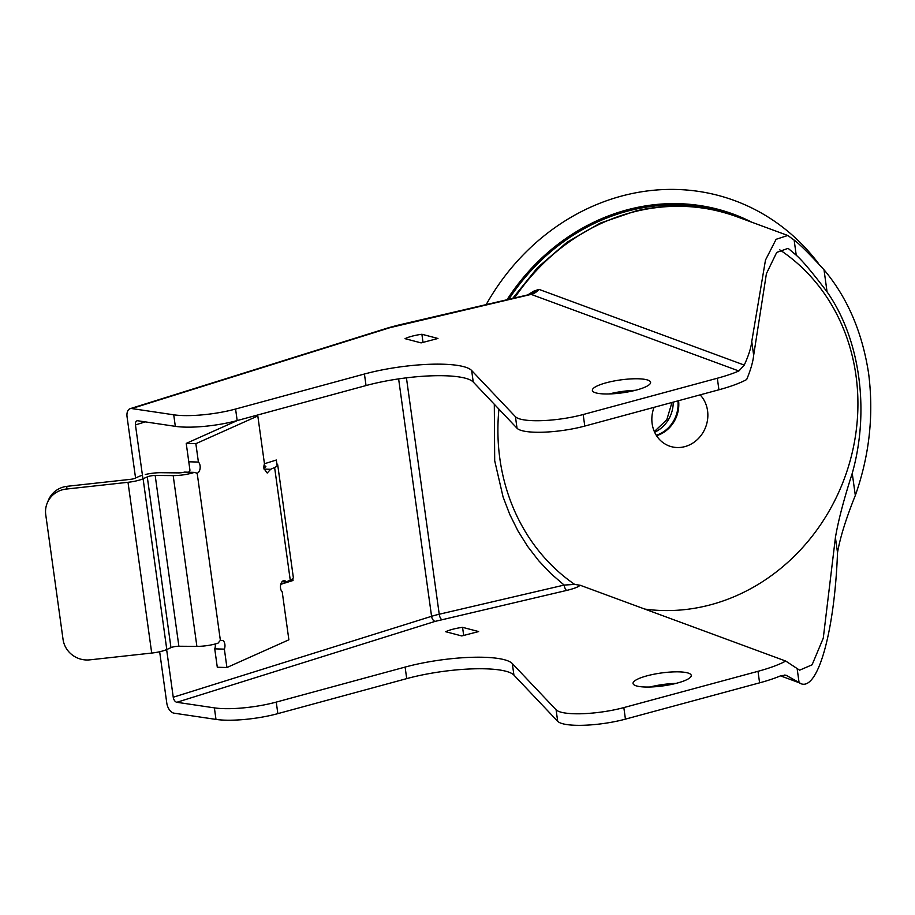 <?xml version="1.0" encoding="UTF-8"?>
<svg xmlns="http://www.w3.org/2000/svg" width="915" height="915" viewBox="0 0 915 915"><rect width="100%" height="100%" fill="white"/><g stroke="black" fill="none" stroke-linecap="round" stroke-linejoin="round"><path stroke-width="1.37" d="M237.351 420.523L186.225 443.398L195.856 443.684L257.813 415.959L264.469 463.882A5.97 3.534 91.7 0 0 263.955 468.606L267.214 473.032L270.623 469.292L274.614 467.508L290.249 580.121L286.258 581.906L281.992 581.78M215.231 643.977A5.97 3.534 -88.3 0 1 214.739 648.849L217.29 667.241L226.92 667.515L288.877 639.802L282.22 591.879A5.97 3.534 -88.3 0 1 280.539 588.139A5.97 3.534 -88.3 0 1 284.153 580.625A5.97 3.534 -88.3 0 1 286.258 581.906M145.279 474.519A16.722 3.706 172.1 0 1 160.914 472.7L178.494 472.883A5.97 1.327 -7.9 0 0 184.613 472.094L194.323 472.392A17.923 3.969 172.1 0 1 173.187 475.606L155.184 475.48A5.97 1.327 172.1 0 0 149.66 476.132A5.97 1.327 172.1 0 0 147.269 476.887L170.968 647.648L166.793 649.524A16.722 3.706 172.1 0 1 151.707 653.058L89.807 659.852A23.893 23.104 22.2 0 1 63.044 639.368L45.75 514.756A23.893 23.104 22.2 0 1 47.191 503.136A23.893 23.104 22.2 0 1 66.109 489.09L67.264 486.288L130.513 479.334A4.781 1.064 172.1 0 0 134.825 478.328L138.611 476.635A16.722 3.706 172.1 0 1 142.443 475.262M214.739 648.849L224.369 649.135A5.97 3.534 -88.3 0 0 223.191 640.672L220.366 640.328L218.022 643.154A17.923 3.969 172.1 0 1 196.885 646.367L178.883 646.242A5.97 1.327 -7.9 0 0 173.347 646.894A5.97 1.327 -7.9 0 0 170.968 647.648M263.875 467.725L264.995 467.222A4.781 1.064 172.1 0 0 265.876 466.456A4.781 1.064 172.1 0 0 265.293 466.055L263.978 465.689M186.225 443.398L189.954 470.241L188.707 472.22M188.776 461.789L198.406 462.064A5.97 3.534 -88.3 0 1 200.145 468.022A5.97 3.534 -88.3 0 1 197.457 473.112L196.451 473.318M220.366 640.328L197.171 473.215L194.323 472.392M195.856 443.684L198.406 462.064M257.813 415.959L254.507 415.868M264.035 469.098L270.623 469.292M224.369 649.135L226.92 667.515M166.793 649.524L143.095 478.751A16.722 3.706 172.1 0 1 128.008 482.297L66.109 489.09M143.095 478.751L147.269 476.887M276.856 463.859A16.722 3.706 172.1 0 1 277.703 464.809A16.722 3.706 172.1 0 1 274.614 467.508M277.703 464.809L293.326 577.422A16.722 3.706 172.1 0 1 290.249 580.121M47.191 503.136L48.346 500.322A23.893 23.104 22.2 0 1 67.264 486.288M700.135 394.868A30.664 27.633 -69.8 0 1 706.346 425.109A30.664 27.633 -69.8 0 1 683.962 446.84A30.664 27.633 -69.8 0 1 669.242 445.994A30.664 27.633 -69.8 0 1 654.053 407.324M498.938 409.154A198.269 178.619 110.2 0 0 499.865 458.724A198.269 178.619 110.2 0 0 574.677 584.41L580.247 585.28L785.733 661.053L799.619 670.18L812.097 664.805L823.271 638.155L835.418 537.54C838.312 520.475 843.927 499.075 852.242 473.341L855.319 495.438C846.02 518.588 840.084 537.654 837.511 552.66L835.418 537.54M644.801 609.081A195.901 176.492 110.2 0 0 705.259 606.119A195.901 176.492 110.2 0 0 853.42 447.218A195.901 176.492 110.2 0 0 779.603 249.726M584.776 426.07L583.175 414.529A45.395 10.054 172.1 0 1 578.108 415.799A45.395 10.054 172.1 0 1 515.431 416.702L471.648 370.506L473.249 382.047L517.032 428.243A45.395 10.054 -7.9 0 0 579.71 427.339A45.395 10.054 -7.9 0 0 584.776 426.07L718.927 389.779A78.839 17.465 -7.9 0 0 746.674 379.531C750.666 369.946 752.999 361.871 753.663 355.283L766.404 273.677L776.709 252.414L788.124 248.342L796.233 255.205C802.146 260.329 812.429 272.544 827.069 291.874C860.077 338.836 869.971 410.526 852.242 473.341M237.179 420.568L235.578 409.039A47.786 10.591 172.1 0 1 230.077 410.423A47.786 10.591 172.1 0 1 173.724 414.804L175.325 426.344A47.786 10.591 -7.9 0 0 231.678 421.964A47.786 10.591 -7.9 0 0 237.179 420.568L366.034 385.558A71.667 15.875 172.1 0 1 473.249 382.047M609.516 381.955A29.383 6.508 172.1 0 1 650.588 382.333A29.383 6.508 172.1 0 1 633.443 390.785A29.383 6.508 172.1 0 1 592.371 390.408A29.383 6.508 172.1 0 1 609.516 381.955M609.276 393.942A29.383 6.508 172.1 0 1 611.117 393.496A29.383 6.508 172.1 0 1 635.285 390.339M494.306 404.258L494.695 460.725L503.067 496.925L509.735 514.367L517.959 530.917L527.658 546.438L538.741 560.792L550.876 573.614L564.155 585.074L574.677 584.41M656.535 435.689A30.664 27.633 110.2 0 0 678.587 400.69M650.188 675.03A29.383 6.508 172.1 0 1 691.26 675.396A29.383 6.508 172.1 0 1 674.115 683.848A29.383 6.508 172.1 0 1 633.043 683.482A29.383 6.508 172.1 0 1 650.188 675.03M675.956 683.402A29.383 6.508 -7.9 0 0 651.789 686.559A29.383 6.508 -7.9 0 0 649.947 687.016M166.633 649.593L173.244 697.23A4.781 2.802 -107.4 0 0 176.847 702.285L214.385 707.867A47.786 10.591 -7.9 0 0 270.737 703.486A47.786 10.591 -7.9 0 0 276.25 702.102L405.105 667.081A71.667 15.875 172.1 0 1 512.32 663.569L556.091 709.777A45.395 10.054 -7.9 0 0 618.769 708.862A45.395 10.054 -7.9 0 0 623.836 707.592L757.997 671.313A78.839 17.465 -7.9 0 0 785.733 661.053M512.32 663.569L513.921 675.11L557.692 721.306A45.395 10.054 -7.9 0 0 620.37 720.402A45.395 10.054 -7.9 0 0 625.437 719.133L623.836 707.592M214.385 707.867L215.986 719.407A47.786 10.591 -7.9 0 0 272.338 715.027A47.786 10.591 -7.9 0 0 277.851 713.631L276.25 702.102M796.233 255.205L794.14 240.085C799.218 243.745 809.169 253.638 824.003 269.765C847.462 297.672 862.353 332.339 868.655 373.743C873.859 414.964 869.422 455.521 855.319 495.438M527.738 294.904L533.662 291.199L538.924 289.357L744.25 365.074L738.863 370.987A78.839 17.465 172.1 0 1 717.326 378.238L718.927 389.779M794.14 240.085L787.769 235.475L776.103 239.307L765.478 260.077L751.753 341.547C751.078 347.826 748.573 355.661 744.25 365.074M727.722 213.641A207.659 187.083 110.2 0 0 633.226 209.707A207.659 187.083 110.2 0 0 508.786 299.331M728.809 213.973A207.659 187.083 110.2 0 0 632.002 209.261A207.659 187.083 110.2 0 0 511.096 293.635M507.013 299.743A209.043 188.33 -69.8 0 1 511.211 293.475A209.043 188.33 -69.8 0 1 633.043 208.368A209.043 188.33 -69.8 0 1 751.833 222.231M818.227 263.165A222.185 200.168 110.2 0 0 627.964 194.46A222.185 200.168 110.2 0 0 486.174 304.615M145.233 421.872L135.454 424.937A4.781 2.802 -107.4 0 1 136.998 420.82A4.781 2.802 -107.4 0 1 137.776 420.763L175.325 426.344M478.625 631.556L461.778 635.948L445.708 631.727A20.542 4.552 172.1 0 1 462.555 627.335L478.625 631.556M579.961 585.348C578.337 586.973 573.934 588.665 566.74 590.404L435.174 621.365L176.847 702.285M757.997 671.313L759.599 682.842A78.839 17.465 -7.9 0 0 781.136 675.59L786.157 675.293L799.973 683.036L780.495 675.853M797.182 668.922L799.092 682.67C816.638 694.943 834.48 634.575 837.511 552.66M583.175 414.529L717.326 378.238M235.578 409.039L364.433 374.018A71.667 15.875 172.1 0 1 471.648 370.506M215.986 719.407L173.999 713.162A9.562 5.616 72.6 0 1 166.782 703.052L159.656 651.743M135.557 477.996L127.071 416.908A9.562 5.616 72.6 0 1 130.159 408.673A9.562 5.616 72.6 0 1 131.726 408.559L173.724 414.804M135.454 424.937L142.934 478.831M421.895 334.261L437.965 338.481L421.106 342.885L405.036 338.664A20.542 4.552 172.1 0 1 421.895 334.261L423.016 342.382M462.555 627.335L463.688 635.445M759.599 682.842L625.437 719.133M513.921 675.11A71.667 15.875 -7.9 0 0 406.706 678.621L277.851 713.631M441.819 619.569A4.781 1.784 -103.1 0 1 439.234 614.24L564.155 585.074A4.781 1.784 -103.1 0 0 566.74 590.404M264.446 463.745L276.33 460.028L277.154 465.964M292.777 578.577L293.04 580.487L280.756 584.33M533.662 291.199A9.562 6.542 -113.9 0 1 531.363 294.001M531.809 293.841L538.924 289.357A14.331 12.913 110.2 0 1 531.158 294.39L390.053 327.639L131.726 408.559M293.04 580.487L290.329 580.076M265.43 467.005L265.293 466.055M173.187 475.606L196.885 646.367M128.008 482.297L151.707 653.058M178.883 646.242L155.184 475.48M787.769 235.475L737.055 216.775A207.854 187.255 110.2 0 0 637.286 211.033A207.854 187.255 110.2 0 0 514.55 297.981M654.637 432.223A30.584 27.553 110.2 0 0 673.223 402.143M677.912 400.873A30.584 27.553 -69.8 0 1 656.272 435.254M827.069 291.874L824.003 269.765M751.753 341.547L753.663 355.283M515.431 416.702L517.032 428.243M366.034 385.558L364.433 374.018M556.091 709.777L557.692 721.306M406.706 678.621L405.105 667.081M173.244 697.23L431.571 616.31L398.62 378.89M435.174 621.365A4.781 2.802 72.6 0 1 431.571 616.31A35.834 7.938 -7.9 0 1 439.234 614.24L406.432 377.838M787.392 675.922L784.83 674.984M738.863 370.987L531.158 294.39A9.562 3.569 -103.1 0 0 530.265 294.321L397.339 325.351A9.562 3.569 -103.1 0 1 398.231 325.431M390.053 327.639A9.562 5.616 -107.4 0 0 388.486 327.753L397.339 325.351M737.055 216.775C704.367 204.937 670.661 202.981 635.948 210.919L600.251 223.111L567.025 242.281L537.471 267.706L512.64 298.439M130.159 408.673L388.486 327.753M530.986 294.195L530.265 294.321M654.339 431.56L666.806 419.722L671.965 402.486"/></g></svg>
